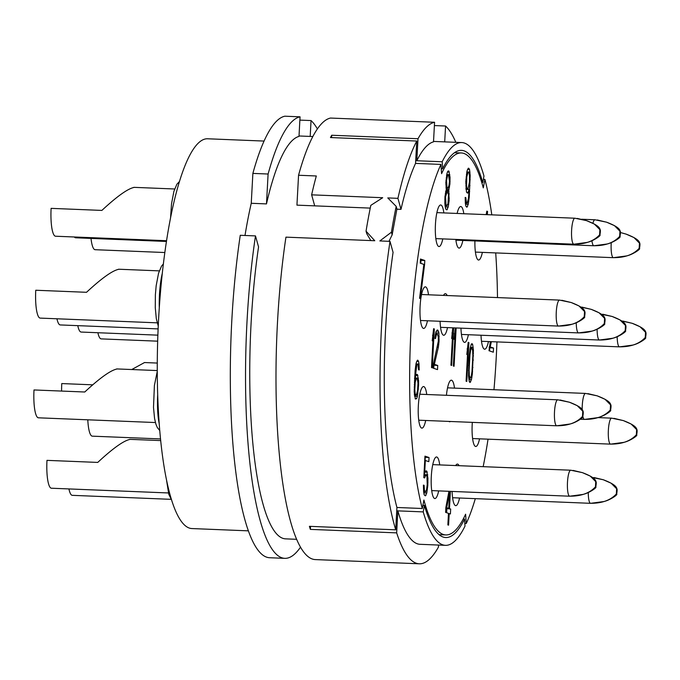 <?xml version="1.0" encoding="UTF-8"?>
<svg xmlns="http://www.w3.org/2000/svg" width="680" height="680" viewBox="0 0 680 680"><rect width="100%" height="100%" fill="white"/><g stroke="black" fill="none" stroke-linecap="round" stroke-linejoin="round"><path stroke-width="1.02" d="M264.07 141.066L207.689 138.78A195.049 41.837 92.3 0 0 158.261 325.797A195.049 41.837 92.3 0 0 189.269 528.054A195.049 41.837 92.3 0 0 191.905 528.556L248.285 530.842M252.875 173.408A221.051 47.413 -87.7 0 1 284.826 116.204L300.05 116.824L298.996 136.408A201.552 43.231 92.3 0 0 266.483 203.906L251.251 203.286L252.875 173.408L268.099 174.02A221.051 47.413 -87.7 0 1 300.05 116.824M251.251 203.286A201.552 43.231 92.3 0 0 245.004 235.484M284.758 558.348L269.526 557.727A221.051 47.413 -87.7 0 1 240.261 235.288L255.484 235.909A221.051 47.413 92.3 0 0 284.758 558.348A221.051 47.413 92.3 0 0 300.458 547.238M255.484 235.909L258.553 246.925A201.552 43.231 92.3 0 0 252.764 298.452A201.552 43.231 92.3 0 0 250.096 347.692A201.552 43.231 92.3 0 0 285.541 538.858L296.539 539.299M370.251 208.106L296.939 205.139L298.554 175.253L316.319 175.975A221.051 47.413 -87.7 0 0 311.635 194.837L382.704 197.719L370.812 205.36A221.051 47.413 92.3 0 0 366.052 231.175L366.784 233.775L370.829 240.575M491.793 214.846A201.552 43.231 92.3 0 0 484.899 179.393L483.285 187.884A191.148 41.004 92.3 0 0 461.329 152.957A191.148 41.004 92.3 0 0 441.583 173.68L440.929 164.416L415.548 163.387L416.763 141.041L330.471 137.547A221.051 47.413 -87.7 0 1 331.712 135.244L418.004 138.737A221.051 47.413 -87.7 0 1 434.571 122.272L433.508 141.856A201.552 43.231 92.3 0 0 416.815 160.744L415.701 160.692M433.534 141.423L461.754 142.562A201.552 43.231 -87.7 0 0 442.195 161.772L416.815 160.744L418.004 138.737M461.754 142.562A201.552 43.231 -87.7 0 1 483.964 176.001L482.783 182.504L481.746 182.461M438.54 545.054L438.43 547.102A221.051 47.413 -87.7 0 1 419.271 563.796L315.214 559.581A221.051 47.413 -87.7 0 1 285.94 237.142L374.774 240.737L366.052 231.175M419.271 563.796A221.051 47.413 -87.7 0 1 396.661 532.873L397.851 510.867A201.552 43.231 92.3 0 0 420.061 544.306L445.442 545.335A201.552 43.231 -87.7 0 1 423.232 511.896L424.405 505.401L422.9 505.333M416.763 141.041A221.051 47.413 92.3 0 0 397.927 198.339L387.778 197.922L396.194 206.388A221.051 47.413 92.3 0 0 391.433 232.203L379.848 240.941L390.005 241.357A221.051 47.413 92.3 0 0 395.709 529.822L309.417 526.328A221.051 47.413 -87.7 0 0 310.369 529.38L396.661 532.873M298.554 175.253A221.051 47.413 92.3 0 1 330.514 118.056L434.571 122.272M314.704 205.862L311.635 194.837M331.712 135.244L331.585 137.589M484.899 179.393L483.361 179.333M434.392 125.562L445.562 126.013A221.051 47.413 -87.7 0 1 455.829 142.324M442.195 161.772L442.637 168.819L441.235 168.768M442.637 168.819A193.749 41.556 -87.7 0 1 461.44 150.356A193.749 41.556 -87.7 0 1 482.783 182.504M444.703 141.874L445.562 126.013M310.369 529.38L310.53 526.371M439.076 534.667L445.859 534.939A191.148 41.004 92.3 0 1 423.912 500.012L422.297 508.504L396.916 507.475L395.709 529.822M396.916 507.475A201.552 43.231 -87.7 0 1 393.065 252.374L390.005 241.357M396.882 209.185L400.996 209.355A201.552 43.231 -87.7 0 1 415.548 163.387M440.929 164.416A201.552 43.231 92.3 0 0 422.297 508.504M445.859 534.939A191.148 41.004 92.3 0 0 465.604 514.216L466.259 523.481A201.552 43.231 92.3 0 0 475.32 498.644M483.157 466.667A201.552 43.231 92.3 0 0 488.044 439.169M493.96 389.716A201.552 43.231 92.3 0 0 496.935 341.896M497.488 297.585A201.552 43.231 92.3 0 0 495.703 252.917M457.121 213.444A20.808 4.462 -87.7 0 1 459.756 206.992A20.808 4.462 -87.7 0 1 461.04 206.584A20.808 4.462 -87.7 0 1 463.819 213.715M462.867 240.448A20.808 4.462 -87.7 0 1 458.787 248.047A20.808 4.462 -87.7 0 1 458.116 247.554A20.808 4.462 -87.7 0 1 455.812 239.419M482.375 252.374A20.808 4.462 -87.7 0 1 478.295 259.973A20.808 4.462 -87.7 0 1 477.615 259.479A20.808 4.462 -87.7 0 1 474.904 240.941M442.799 238.893A20.808 4.462 -87.7 0 1 438.727 246.492A20.808 4.462 -87.7 0 1 438.048 245.999A20.808 4.462 -87.7 0 1 435.387 225.581A20.808 4.462 -87.7 0 1 439.688 205.436A20.808 4.462 -87.7 0 1 440.971 205.02A20.808 4.462 -87.7 0 1 443.853 212.908M488.452 341.555A20.808 4.462 -87.7 0 1 484.381 349.154A20.808 4.462 -87.7 0 1 483.701 348.661A20.808 4.462 -87.7 0 1 481.015 335.231M468.401 334.721A20.808 4.462 -87.7 0 1 464.321 342.32A20.808 4.462 -87.7 0 1 463.641 341.827A20.808 4.462 -87.7 0 1 460.955 328.151M443.521 295.392A20.808 4.462 -87.7 0 1 444.397 294.151A20.808 4.462 -87.7 0 1 445.68 293.734A20.808 4.462 -87.7 0 1 447.134 295.545M447.517 327.607A20.808 4.462 -87.7 0 1 443.437 335.206A20.808 4.462 -87.7 0 1 442.756 334.713A20.808 4.462 -87.7 0 1 440.079 321.283M427.457 320.773A20.808 4.462 -87.7 0 1 423.376 328.372A20.808 4.462 -87.7 0 1 422.697 327.879A20.808 4.462 -87.7 0 1 420.045 307.462A20.808 4.462 -87.7 0 1 424.346 287.317A20.808 4.462 -87.7 0 1 425.62 286.9A20.808 4.462 -87.7 0 1 428.51 294.788M479.553 438.829A20.808 4.462 -87.7 0 1 475.473 446.429A20.808 4.462 -87.7 0 1 474.793 445.935A20.808 4.462 -87.7 0 1 472.319 422.365M446.429 395.293A20.808 4.462 -87.7 0 1 450.347 380.647A20.808 4.462 -87.7 0 1 451.631 380.239A20.808 4.462 -87.7 0 1 454.512 388.118M450.44 421.481A20.808 4.462 -87.7 0 1 449.387 421.702A20.808 4.462 -87.7 0 1 448.919 421.421M425.688 420.478A20.808 4.462 -87.7 0 1 421.617 428.077A20.808 4.462 -87.7 0 1 420.937 427.584A20.808 4.462 -87.7 0 1 418.276 407.167A20.808 4.462 -87.7 0 1 422.577 387.022A20.808 4.462 -87.7 0 1 423.861 386.614A20.808 4.462 -87.7 0 1 426.743 394.493M455.693 465.554A20.808 4.462 -87.7 0 1 456.442 464.55A20.808 4.462 -87.7 0 1 457.725 464.142A20.808 4.462 -87.7 0 1 459.06 465.69M459.552 498.006A20.808 4.462 -87.7 0 1 455.473 505.606A20.808 4.462 -87.7 0 1 454.801 505.113A20.808 4.462 -87.7 0 1 452.106 491.436M438.668 490.892A20.808 4.462 -87.7 0 1 434.596 498.491A20.808 4.462 -87.7 0 1 433.916 497.998A20.808 4.462 -87.7 0 1 431.256 477.581A20.808 4.462 -87.7 0 1 435.557 457.436A20.808 4.462 -87.7 0 1 436.84 457.028A20.808 4.462 -87.7 0 1 439.722 464.908M446.318 189.533L444.95 196.647L444.831 203.345L445.527 208.641L446.802 209.916L448.188 207.018L449.148 200.6L448.723 190.349L449.922 184.017L450.041 177.319L448.791 170.994L447.661 171.453L446.93 173.731L445.833 182.623L446.318 189.533M465.188 197.412L465.358 203.362L465.825 206.048L466.863 207.247L468.248 204.349L469.251 197.106L470.177 175.517L469.523 169.405L468.367 168.164L466.99 171.062L465.8 181.611L466.471 191.947L467.627 193.188L469.175 189.499L468.435 198.518L467.211 203.15L466.488 202.904L465.791 197.617L465.188 197.412M487.364 214.668L487.543 211.386L486.82 211.14L486.175 214.625M424.575 264.63L424.796 260.491L420.469 259.021L420.249 263.151L423.852 264.384L419.569 298.308L420.291 298.546L424.575 264.63L423.827 264.596M432.225 367.812L434.333 328.942L433.611 328.695L432.216 340.85L433.253 335.308L431.502 367.574L432.225 367.812M433.406 364.004L433.185 368.144L437.512 369.614L437.741 365.483L434.375 364.335L438.362 347.157L439.034 341.496L438.881 333.013L438.489 331.202L437.333 329.962L435.88 331.993L434.92 338.402L435.523 338.615L436.348 334.679L437.469 334.22L438.302 337.034L438.319 341.25L433.406 364.004M466.803 381.446L468.911 342.567L468.188 342.32L466.794 354.484L467.831 348.942L466.081 381.2L466.803 381.446M469.021 358.615L468.562 376.142L469.251 381.438L469.931 382.508L471.435 379.652L472.345 374.068L473.408 349.996L472.71 344.709L472.039 343.629L471.265 344.216L470.041 348.849L469.021 358.615M424.643 477.938L425.782 474.963L426.938 476.195L427.21 484.712L426.581 489.558L425.603 491.75L424.447 490.51L424.116 485.341L423.394 485.095L423.64 491.921L424.107 494.606L425.382 495.881L426.768 492.983L427.771 485.75L427.933 478.219L426.725 471.07L426.003 470.823L425.357 471.444L424.626 473.722L425.34 460.488L428.825 461.677L429.054 457.538L424.966 456.144L423.801 477.658L424.643 477.938M452.769 327.82L451.656 338.504L452.685 332.953L450.942 365.219L451.664 365.466L453.696 327.853M455.311 327.921L454.062 339.32L455.09 333.778L453.348 366.036L454.07 366.282L456.144 327.955M490.356 341.632L488.996 350.727L493.323 352.206L493.544 348.067L490.178 346.919L491.402 341.675M418.6 380.757L417.35 374.433L416.109 374.85L415.208 377.91L416.763 364.964L417.171 364.259L417.894 364.505L418.582 369.793L419.186 369.997L419.016 364.046L418.548 361.361L417.512 360.162L416.135 363.06L415.123 370.302L414.205 391.892L415.403 399.041L416.653 398.625L417.392 396.346L418.616 384.974L418.6 380.757L417.741 380.715M448.953 491.308L445.867 507.399L445.596 512.354L448.477 513.34L447.856 524.917L448.579 525.164L449.2 513.587L450.406 513.995L450.67 509.031L449.471 508.623L450.406 491.368M466.259 523.481L464.831 523.43M400.996 209.355L397.927 198.339M396.194 206.388L396.916 208.998L392.164 234.804L388.986 241.315M392.164 234.804L391.433 232.203M456.161 240.176A15.606 3.349 -87.7 0 1 455.974 240.652M166.472 241.459L75.616 237.779A26.01 5.576 -87.7 0 1 75.267 237.711A26.01 5.576 -87.7 0 1 74.324 236.98M475.66 252.101A15.606 3.349 -87.7 0 1 475.473 252.577M164.857 252.526L95.123 249.704A26.01 5.576 -87.7 0 1 94.775 249.636A26.01 5.576 -87.7 0 1 91.001 238.4M437.002 212.143A15.606 3.349 -87.7 0 1 437.146 212.636M436.092 238.621A15.606 3.349 -87.7 0 1 435.906 239.097M166.583 240.72L55.556 236.224A26.01 5.576 -87.7 0 1 55.199 236.155A26.01 5.576 -87.7 0 1 51.111 208.361L101.872 210.418C117.079 196.307 127.831 188.641 134.147 187.399M133.85 187.34L174.641 188.989M481.746 341.284A15.606 3.349 -87.7 0 1 481.559 341.76M157.667 341.173L101.209 338.887A26.01 5.576 -87.7 0 1 100.853 338.819A26.01 5.576 -87.7 0 1 97.886 332.724M461.686 334.45A15.606 3.349 -87.7 0 1 461.499 334.925M157.87 335.155L81.15 332.052A26.01 5.576 -87.7 0 1 80.801 331.984A26.01 5.576 -87.7 0 1 77.775 325.644M440.802 327.335A15.606 3.349 -87.7 0 1 440.614 327.811M158.125 328.899L60.265 324.938A26.01 5.576 -87.7 0 1 59.916 324.87A26.01 5.576 -87.7 0 1 56.941 318.775M421.651 294.024A15.606 3.349 -87.7 0 1 421.796 294.517M420.741 320.501A15.606 3.349 -87.7 0 1 420.554 320.977M157.191 322.839L40.205 318.104A26.01 5.576 -87.7 0 1 39.856 318.036A26.01 5.576 -87.7 0 1 35.76 290.241L86.522 292.298C101.728 278.188 112.489 270.512 118.805 269.28M118.498 269.221L159.29 270.87M472.838 438.558A15.606 3.349 -87.7 0 1 472.651 439.034M160.488 438.923L92.302 436.16A26.01 5.576 -87.7 0 1 91.953 436.092A26.01 5.576 -87.7 0 1 87.797 419.806M447.661 387.353A15.606 3.349 -87.7 0 1 447.805 387.846M144.508 362.55L131.758 369.529M92.803 384.829L61.77 383.571A26.01 5.576 -87.7 0 0 61.599 391.068M419.892 393.728A15.606 3.349 -87.7 0 1 420.036 394.221M418.982 420.206A15.606 3.349 -87.7 0 1 418.795 420.682M155.422 422.543L38.445 417.809A26.01 5.576 -87.7 0 1 38.089 417.741A26.01 5.576 -87.7 0 1 34 389.954L84.762 392.003C99.968 377.893 110.721 370.226 117.036 368.985M116.739 368.925L157.258 370.566M452.846 497.735A15.606 3.349 -87.7 0 1 452.659 498.21M171.19 499.341L72.301 495.337A26.01 5.576 -87.7 0 1 71.953 495.269A26.01 5.576 -87.7 0 1 68.927 488.929M432.863 464.142A15.606 3.349 -87.7 0 1 433.015 464.635M431.962 490.62A15.606 3.349 -87.7 0 1 431.774 491.096M168.402 492.958L51.425 488.223A26.01 5.576 -87.7 0 1 51.068 488.155A26.01 5.576 -87.7 0 1 46.98 460.36L97.741 462.417C112.939 448.307 123.7 440.64 130.016 439.399M129.719 439.339L160.658 440.589M448.791 170.994L448.162 170.969M449.344 172.031L447.5 171.955M449.812 174.718L446.743 174.59M450.041 177.319L449.157 177.284M450.058 181.534L449.446 181.509M449.922 184.017L449.208 183.991M449.497 187.246L448.502 187.204M449.004 189.601L446.31 189.49M448.723 190.349L446.046 190.238M448.919 191.258L445.8 191.131M449.259 193.902L448.366 193.868M449.276 198.118L448.664 198.101M449.148 200.6L448.511 200.575M448.681 204.655L447.61 204.612M448.188 207.018L445.221 206.898M447.448 209.295L445.842 209.227M445.987 204.587L445.553 196.851L447.185 191.513L448.494 194.488L448.001 203.583L446.904 205.734L445.987 204.587L444.933 204.544M446.429 205.572L445.017 205.521M445.596 202.768L444.831 202.733M445.417 199.333L444.813 199.308M445.553 196.851L444.941 196.826M446.088 193.664L445.298 193.63M446.666 192.177L445.536 192.134M447.185 191.513L445.714 191.454M446.904 205.734L445.035 205.666M448.562 175.134L449.454 181.331L448.987 185.385L447.848 188.369L446.93 187.213L446.565 180.353L447.559 175.635L448.562 175.134M447.848 188.369L446.088 188.292M447.363 188.207L446.08 188.147M446.93 187.213L445.995 187.179M446.581 184.569L445.867 184.535M446.479 182.002L445.867 181.976M446.565 180.353L445.961 180.327M446.947 177.947L446.225 177.922M447.559 175.635L446.539 175.593M448.086 174.972L446.675 174.913M465.791 197.617L465.188 197.591M465.902 200.175L465.188 200.149M466.174 201.952L465.281 201.918M466.488 202.904L465.333 202.861M467.211 203.15L465.341 203.073M469.175 189.499L466.021 189.371M468.273 192.559L466.769 192.499M468.971 168.368L468.188 168.334M469.523 169.405L467.551 169.32M469.99 172.091L466.837 171.955M470.177 175.517L469.463 175.491M470.186 179.732L469.548 179.707M469.999 185.572L469.03 185.53M469.685 191.361L469.064 191.335M469.251 197.106L468.588 197.081M468.784 201.161L468.002 201.127M468.248 204.349L465.511 204.238M467.508 206.626L466.106 206.567M469.455 182.01L467.967 189.091L467.126 188.802L466.539 186.073L466.794 176.894L468.027 172.261L468.868 172.542L469.455 175.27L469.455 182.01M467.967 189.091L465.987 189.006M467.126 188.802L465.97 188.76M466.812 187.85L465.927 187.816M466.539 186.073L465.834 186.048M466.438 183.515L465.808 183.489M466.446 180.99L465.834 180.965M466.539 179.333L465.927 179.307M466.794 176.894L466.148 176.868M467.168 174.496L466.421 174.463M467.619 172.966L466.667 172.924M468.027 172.261L466.794 172.21M487.543 211.386L486.787 211.361M420.826 263.347L420.997 260.338L420.41 260.142M424.796 260.491L420.997 260.338M434.333 328.942L433.568 328.907M433.253 335.308L432.514 335.282M436.993 334.058L435.455 333.999M436.348 334.679L435.327 334.637M435.897 336.209L435.124 336.183M437.818 330.123L437.113 330.098M438.489 331.202L436.22 331.109M438.881 333.013L435.693 332.885M439.187 336.49L438.209 336.447M439.127 339.839L438.396 339.813M439.034 341.496L438.285 341.462M438.736 344.76L437.835 344.726M438.362 347.157L437.291 347.115M434.375 364.335L433.398 364.293M437.741 365.483L433.347 365.126M433.772 368.339L433.933 365.33M468.911 342.567L468.146 342.533M467.831 348.942L467.1 348.908M472.71 344.709L471.129 344.641M473.178 347.395L470.364 347.276M473.408 349.996L472.549 349.962M473.467 353.387L472.753 353.353M473.45 355.912L472.846 355.887M473.348 360.085L472.719 360.06M472.948 367.531L472.311 367.506M472.6 371.628L471.971 371.603M472.345 374.068L471.588 374.034M471.929 377.289L470.942 377.255M471.435 379.652L468.928 379.55M470.696 381.93L469.531 381.879M469.965 354.722L470.713 349.92L471.81 347.769L472.642 350.574L472.855 355.708L471.996 371.425L471.248 376.219L470.152 378.377L469.327 375.564L469.115 370.438L469.965 354.722L469.353 354.697M469.574 359.644L468.962 359.618M470.713 349.92L469.906 349.885M471.163 348.389L470.144 348.347M471.81 347.769L470.279 347.709M470.152 378.377L468.75 378.318M469.6 377.341L468.664 377.306M469.327 375.564L468.546 375.53M469.115 370.438L468.512 370.413M469.26 365.432L468.656 365.406M425.255 475.626L423.912 475.567M429.054 457.538L424.906 457.266M425.076 460.479L425.247 457.385M425.34 460.488L424.728 460.462M424.626 473.722L424.014 473.696M426.725 471.07L425.791 471.027M427.286 472.098L425.178 472.013M427.754 474.785L423.963 474.631M427.933 478.219L427.219 478.193M425.782 474.963L423.954 474.818M427.95 482.435L427.303 482.409M427.771 485.75L427.108 485.715M427.303 489.796L426.522 489.77M426.768 492.983L423.801 492.864M426.028 495.261L424.422 495.193M424.116 485.341L423.402 485.316M424.175 488.733L423.47 488.708M424.447 490.51L423.563 490.475M424.889 491.504L423.615 491.453M425.603 491.75L423.623 491.665M452.685 332.953L451.954 332.928M455.09 333.778L454.359 333.744M490.178 346.919L489.2 346.885M493.544 348.067L489.158 347.718M489.575 350.931L489.736 347.913M416.406 378.318L417.248 378.607L417.988 383.07L417.579 390.515L416.355 395.148L415.191 393.916L414.817 389.572L415.225 382.126L416.406 378.318L414.579 378.139M418.378 378.148L414.587 377.995M418.616 384.974L417.979 384.948M418.396 389.104L417.732 389.079M417.928 393.159L417.146 393.133M417.392 396.346L414.545 396.227M416.653 398.625L415.149 398.565M417.996 360.324L417.367 360.298M418.548 361.361L416.704 361.284M419.016 364.046L415.981 363.919M419.195 367.48L418.489 367.447M417.171 364.259L415.939 364.208M416.763 364.964L415.82 364.922M416.313 366.495L415.565 366.46M415.939 368.892L415.293 368.866M415.684 371.331L415.055 371.305M415.293 376.261L414.681 376.236M415.208 377.91L414.596 377.885M417.35 374.433L416.568 374.399M417.911 375.462L415.947 375.385M416.355 395.148L414.375 395.072M415.514 394.868L414.358 394.817M415.191 393.916L414.307 393.881M414.927 392.139L414.214 392.105M414.817 389.572L414.197 389.546M414.834 387.048L414.205 387.022M414.97 384.565L414.29 384.54M415.225 382.126L414.375 382.092M415.548 380.553L414.451 380.511M415.999 379.024L414.536 378.964M449.471 508.623L445.808 508.478M450.67 509.031L445.8 508.521M446.658 512.72L446.862 508.878M449.2 513.587L448.469 513.553M449.599 492.66L448.749 508.377L446.709 507.679L449.599 492.66L448.698 492.626M446.709 507.679L445.85 507.646M448.749 508.377L445.817 508.258M423.232 511.896L396.738 510.825M445.442 545.335A201.552 43.231 -87.7 0 0 465.001 526.133L464.559 519.078L463.233 519.027M464.559 519.078A193.749 41.556 -87.7 0 1 445.757 537.54A193.749 41.556 -87.7 0 1 424.405 505.401M266.483 203.906L268.099 174.02M299.88 120.114L311.049 120.564A221.051 47.413 -87.7 0 1 317.399 128.936M310.19 136.425L311.049 120.564M581.74 219.24L594.957 219.776A13.005 2.788 92.3 0 0 592.892 223.278M591.914 240.72A13.005 2.788 92.3 0 0 593.725 245.726A13.005 2.788 92.3 0 0 593.904 245.76L455.906 240.167M619.947 231.2L619.667 236.385L619.947 231.2L614.439 225.641L606.637 222.207L597.287 219.972M619.667 236.385C613.887 242.718 605.242 245.828 593.725 245.726M611.26 242.556A13.005 2.788 92.3 0 0 613.233 257.652A13.005 2.788 92.3 0 0 613.402 257.677L475.413 252.093M639.455 243.125L639.174 248.31L639.455 243.125L633.947 237.566L626.144 234.132L620.389 232.5L626.135 234.124C638.758 238.926 639.208 241.774 639.667 242.964C640.084 243.61 640.024 245.421 639.481 248.404C641.155 248.956 631.737 255.178 626.025 256.003L613.402 257.677M639.174 248.31C633.394 254.643 624.741 257.754 613.233 257.652M436.892 212.627L574.889 218.212A13.005 2.788 92.3 0 0 571.591 230.681A13.005 2.788 92.3 0 0 573.665 244.162A13.005 2.788 92.3 0 0 573.835 244.197L435.837 238.612M599.887 229.644L599.607 234.829L599.887 229.644L594.371 224.085L586.577 220.651L577.226 218.416M599.607 234.829C593.818 241.162 585.174 244.273 573.665 244.162M617.185 336.676A13.005 2.788 92.3 0 0 619.318 346.834A13.005 2.788 92.3 0 0 619.488 346.859L481.491 341.275M645.541 332.308L645.26 337.493L645.541 332.308L640.024 326.749L632.23 323.315L622.88 321.079M645.26 337.493C639.472 343.825 630.827 346.936 619.318 346.834M597.125 329.23A13.005 2.788 92.3 0 0 599.259 340A13.005 2.788 92.3 0 0 599.428 340.025L461.44 334.441M625.481 325.474L625.2 330.659L625.481 325.474L619.965 319.914L612.17 316.481M600.483 314.041L612.162 316.472L602.82 314.245M625.2 330.659C619.412 336.991 610.767 340.102 599.259 340M576.24 322.728A13.005 2.788 92.3 0 0 578.374 332.877A13.005 2.788 92.3 0 0 578.544 332.911L440.555 327.326M604.596 318.359L604.316 323.544L604.596 318.359L599.088 312.8L591.285 309.366C603.899 314.16 604.35 317.007 604.809 318.197C605.226 318.844 605.166 320.654 604.622 323.637C606.296 324.19 596.879 330.412 591.167 331.236L578.544 332.911M580.745 307.003L591.277 309.357L581.935 307.13M604.316 323.544C598.536 329.876 589.883 332.988 578.374 332.877M421.549 294.508L559.538 300.093A13.005 2.788 92.3 0 0 556.248 312.562A13.005 2.788 92.3 0 0 558.314 326.043A13.005 2.788 92.3 0 0 558.492 326.077L420.495 320.493M584.537 311.525L584.256 316.71L584.537 311.525L579.029 305.966L571.226 302.532C583.84 307.326 584.29 310.173 584.749 311.363C585.165 312.01 585.106 313.82 584.562 316.803C586.236 317.356 576.818 323.578 571.106 324.402L558.492 326.077M559.538 300.093L571.217 302.524L561.875 300.288M584.256 316.71C578.476 323.043 569.823 326.153 558.314 326.043M159.298 307.793A35.105 7.531 -87.7 0 1 159.469 294.678A35.105 7.531 -87.7 0 1 162.333 273.156M597.66 417.588L611.635 418.149A13.005 2.788 92.3 0 0 608.345 430.618A13.005 2.788 92.3 0 0 610.41 444.1A13.005 2.788 92.3 0 0 610.581 444.133L472.591 438.549M636.633 429.582L636.352 434.767L636.633 429.582L631.125 424.023L623.322 420.589L613.972 418.353M636.352 434.767C630.572 441.099 621.919 444.21 610.41 444.1M447.55 387.838L585.548 393.423A13.005 2.788 92.3 0 0 582.19 409.513M582.845 416.364A13.005 2.788 92.3 0 0 584.324 419.381A13.005 2.788 92.3 0 0 584.494 419.407L580.55 419.254M610.546 404.855L610.266 410.04L610.546 404.855L605.038 399.296L597.236 395.862C609.85 400.656 610.3 403.503 610.759 404.694C611.175 405.339 611.116 407.15 610.572 410.133C612.246 410.686 602.828 416.908 597.116 417.732L584.494 419.407M585.548 393.423L597.227 395.853L587.885 393.626M610.266 410.04C604.486 416.373 595.833 419.483 584.324 419.381M419.781 394.213L557.779 399.806A13.005 2.788 92.3 0 0 554.481 412.267A13.005 2.788 92.3 0 0 556.554 425.756A13.005 2.788 92.3 0 0 556.725 425.791L418.727 420.197M582.777 411.23L582.496 416.415L582.777 411.23L577.26 405.671L569.466 402.237L560.108 400.001M582.496 416.415C576.708 422.748 568.063 425.858 556.554 425.756M159.154 423.376A35.105 7.531 -87.7 0 1 157.683 394.927M588.277 492.515A13.005 2.788 92.3 0 0 590.41 503.285A13.005 2.788 92.3 0 0 590.588 503.319L452.591 497.726M616.633 488.758L616.352 493.943L616.633 488.758L611.125 483.2L603.321 479.765M591.642 477.335L603.313 479.757L593.971 477.53M616.352 493.943C610.572 500.276 601.928 503.387 590.41 503.285M432.76 464.627L570.758 470.212A13.005 2.788 92.3 0 0 567.46 482.681A13.005 2.788 92.3 0 0 569.525 496.171A13.005 2.788 92.3 0 0 569.704 496.204L431.707 490.612M595.748 481.644L595.467 486.829L595.748 481.644L590.24 476.085L582.446 472.651C595.051 477.445 595.51 480.292 595.969 481.483C596.385 482.129 596.317 483.939 595.774 486.923C597.457 487.475 588.038 493.697 582.327 494.521L569.704 496.204M570.758 470.212L582.437 472.642L573.087 470.415M595.467 486.829C589.688 493.162 581.043 496.272 569.525 496.171M299.013 135.975L312.859 136.535M454.554 152.685L461.329 152.957M594.957 219.776L606.628 222.199C619.25 227.009 619.71 229.849 620.168 231.038C620.585 231.684 620.517 233.495 619.973 236.478C621.656 237.031 612.229 243.253 606.526 244.077L593.904 245.76M574.889 218.212L586.568 220.643C599.19 225.446 599.641 228.293 600.1 229.483C600.516 230.129 600.457 231.94 599.913 234.923C601.587 235.475 592.169 241.698 586.457 242.522L573.835 244.197M170.535 218.152L171.513 203.873L173.91 191.301L176.876 184.237L179.529 181.458M621.69 320.951L632.221 323.306C644.844 328.108 645.294 330.956 645.754 332.146C646.17 332.792 646.111 334.602 645.567 337.586C647.241 338.138 637.823 344.361 632.111 345.185L619.488 346.859M612.17 316.472C624.784 321.274 625.235 324.122 625.693 325.312C626.11 325.958 626.05 327.769 625.506 330.752C627.181 331.304 617.763 337.526 612.051 338.351L599.428 340.025M158.253 326.094L156.306 318.639L155.269 307.692L155.38 294.772L156.162 285.753L158.559 273.181L161.525 266.118L163.387 263.942M611.635 418.149L623.313 420.58C635.936 425.382 636.387 428.23 636.846 429.42C637.262 430.066 637.202 431.876 636.659 434.86C638.333 435.412 628.915 441.635 623.203 442.459L610.581 444.133M157.267 363.06L144.415 362.542M557.779 399.806L569.457 402.228C582.08 407.039 582.531 409.878 582.99 411.069C583.406 411.714 583.346 413.525 582.794 416.508C584.477 417.061 575.059 423.283 569.347 424.107L556.725 425.791M159.715 430.474L157.293 427.507L155.822 423.946L154.547 418.344L153.501 407.405L154.403 385.458L157.258 371.382M603.33 479.757C615.935 484.568 616.394 487.407 616.854 488.597C617.27 489.243 617.202 491.054 616.658 494.037C618.341 494.589 608.914 500.812 603.211 501.636L590.588 503.319M171.436 499.656L168.802 494.351L166.634 480.735"/></g></svg>
